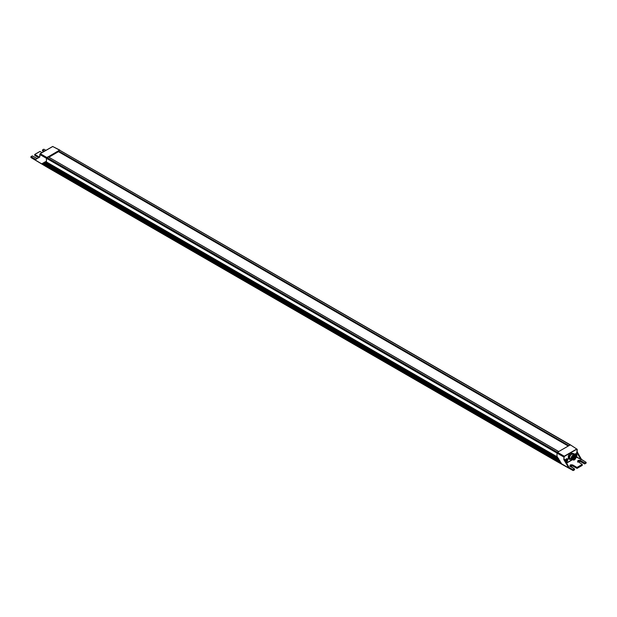<?xml version="1.0" encoding="UTF-8"?>
<svg xmlns="http://www.w3.org/2000/svg" width="617" height="617" viewBox="0 0 617 617"><rect width="100%" height="100%" fill="white"/><g stroke="black" fill="none" stroke-linecap="round" stroke-linejoin="round"><path stroke-width="0.93" d="M557.012 456.796L46.437 162.016L46.391 158.276L556.989 453.071L558.771 451.551M557.004 456.788L556.989 453.071L556.989 456.781L561.539 463.652L556.989 461.254L46.437 166.335L46.9 165.572M569.907 465.82L570.27 466.413C569.514 464.987 570.347 464.508 572.761 464.971L570.378 465.156L569.907 465.82L574.512 468.897L574.504 469.869L573.108 470.547L557.058 461.601L46.46 166.814L46.437 166.335M574.427 468.905L570.27 466.413L574.427 468.905L573.154 469.637L573.039 470.401L556.989 461.454L557.552 460.321M568.828 445.752L570.47 444.911L59.556 150.155L570.154 444.942L557.444 452.284L46.846 157.489L48.095 156.772L558.693 451.559M568.905 445.667L58.306 150.872L59.556 150.155L52.746 146.491L40.267 153.695L46.846 157.489L46.391 158.276L39.812 154.481L39.75 157.057L35.539 159.487L39.75 157.057M568.296 446.022L58.191 151.072L568.681 445.798M557.49 460.305L557.028 461.13M557.49 459.225L557.382 460.243M46.491 165.341L557.089 460.128L46.491 165.341L46.9 164.477M557.498 458.138L557.305 459.117M46.491 164.238L557.089 459.025L46.491 164.238L46.9 163.374M557.49 457.074L557.089 457.93L558.709 458.863L557.228 457.984M46.491 163.135L557.089 457.93L46.499 163.143L46.9 162.286M558.74 451.536L48.095 156.772M48.913 157.188L58.422 151.705M58.191 151.512L568.249 446.045M577.18 449.407L576.733 449.014L577.18 451.837L581.484 459.38L586.15 462.357L581.422 459.41L577.25 451.929L576.625 452.531L576.849 452.03M564.594 459.549L563.807 459.434L564.254 456.218L563.807 457.004L556.989 453.071L557.12 452.623L557.444 452.284L564.254 456.218L576.733 449.014L570.47 444.911M564.031 457.004L563.807 459.434M566.151 462.287A2.021 1.165 120 0 0 566.298 462.21A2.021 1.165 120 0 0 567.725 459.734A2.021 1.165 120 0 0 566.298 458.909A2.021 1.165 120 0 0 565.079 460.398M566.383 459.727L567.362 459.727M567.092 458.963L567.54 459.819L566.044 462.094M567.023 458.917L566.136 459.002M575.684 456.541A2.021 1.165 120 0 0 576.293 454.336A2.021 1.165 120 0 0 574.921 453.935A2.021 1.165 120 0 0 573.957 454.922M575.005 454.744L575.985 454.744M575.715 453.989L576.17 454.837L575.568 456.41M575.646 453.942L574.759 454.027M570.478 444.919L577.234 449.338L576.88 452.145L581.283 459.626L576.733 457.259L575.854 457.768M563.869 459.657L568.226 467.03L568.596 466.568M577.219 451.952L581.422 459.41L580.728 459.572M564.37 459.241L568.643 466.791L564.594 459.603L564.061 459.542L568.727 466.876M568.226 467.03L573.262 469.838L574.543 469.097M573.039 470.401L573.039 469.838L568.388 467.2M578.098 462.025L577.982 461.963C577.234 460.529 578.06 460.051 580.481 460.521L578.098 460.706L577.628 461.362L577.99 461.956M557.074 457.837L557.513 457.043M557.089 458.932L557.521 458.13M557.105 460.027L557.537 459.225M565.172 460.56L567.177 459.009M565.974 460.081L566.614 459.719L566.93 460.166L566.614 460.992L565.974 461.354L565.658 460.907L566.614 459.719L566.614 460.992L565.974 461.354L565.658 460.907L566.406 459.804M566.614 459.719L566.93 460.166M566.614 460.992L565.843 461.069M565.974 461.354L565.766 460.945M565.673 460.976L566.514 459.935M574.072 454.991L575.8 454.027M574.28 455.924L575.237 454.737L575.553 455.192L574.604 456.379M574.296 455.701A2.082 1.203 120 0 0 574.149 455.585L575.237 454.737L575.029 456.048M574.604 455.107L575.029 454.829M575.237 454.737L575.553 455.192M574.62 455.809L575.144 454.953M37.012 158.453L32.285 155.9L31.012 156.633L30.896 157.397L46.391 166.667L556.989 461.254L46.46 166.814L573.039 470.409M46.391 166.459L41.995 163.698L45.666 161.577L46.391 161.993L46.53 157.829L59.556 150.155L60.011 150.417M36.272 159.201L35.501 159.271L30.927 156.633L35.578 159.286M42.835 163.212L41.995 163.698M42.874 163.196L46.46 165.263L42.828 163.22L45.697 161.561M43.776 162.672L46.46 164.176L43.776 162.672M44.733 162.124L46.46 163.089L44.779 162.094M39.82 154.35L40.267 153.695L39.82 154.35M39.164 157.212L34.745 154.481L39.365 157.096M573.787 454.822L573.787 453.649L571.512 453.449L569.244 456.272L569.244 459.295L571.55 459.457M569.244 456.272L568.334 455.747L570.609 452.924L571.512 453.449M569.244 459.295L568.334 458.778L568.334 455.747M574.712 455.77A2.568 1.481 120 0 0 574.234 455.084L572.8 454.251A2.568 1.481 120 0 0 571.512 454.382A2.568 1.481 120 0 0 569.838 456.642A2.568 1.481 120 0 0 570.231 458.701L571.666 459.526A2.568 1.481 120 0 0 572.499 459.596M570.609 452.924L573.787 453.649M574.234 455.084A2.568 1.481 120 0 0 572.954 455.207A2.568 1.481 120 0 0 571.273 457.475A2.568 1.481 120 0 0 571.666 459.526M572.306 459.395A2.198 1.273 -60 0 1 571.604 457.783A2.198 1.273 -60 0 1 573.1 455.601A2.198 1.273 -60 0 1 574.435 455.701M574.149 455.585A2.082 1.203 120 0 0 573.1 455.685A2.082 1.203 120 0 0 571.743 457.529A2.082 1.203 120 0 0 572.059 459.202A2.082 1.203 120 0 0 572.237 459.272M572.121 458.871A2.082 1.203 -60 0 1 572.106 458.801A2.082 1.203 -60 0 1 573.555 455.948A2.082 1.203 -60 0 1 573.825 455.824A2.082 1.203 -60 0 1 573.887 455.801M574.882 455.878A2.213 1.28 120 0 0 574.774 455.801A2.213 1.28 120 0 0 573.957 455.778A2.213 1.28 120 0 0 573.671 455.909A2.213 1.28 120 0 0 572.129 458.94A2.213 1.28 120 0 0 572.561 459.634A2.213 1.28 120 0 0 572.684 459.696M573.224 459.873A2.213 1.28 -60 0 1 572.923 459.827A2.213 1.28 -60 0 1 572.792 459.765A2.213 1.28 -60 0 1 572.453 457.991A2.213 1.28 -60 0 1 573.895 456.04A2.213 1.28 -60 0 1 575.005 455.932A2.213 1.28 -60 0 1 575.121 456.017A2.213 1.28 -60 0 1 575.306 456.256M574.466 456.603C576.224 456.642 576.224 457.691 574.466 459.75L573.1 458.963L574.466 456.603M573.1 458.94A1.859 1.072 120 0 0 573.486 459.765A1.859 1.072 120 0 0 574.419 459.673A1.859 1.072 120 0 0 575.638 458.03A1.859 1.072 120 0 0 575.352 456.541A1.859 1.072 120 0 0 574.442 456.619L575.098 457.128M556.989 456.727L46.391 161.939M557.452 460.475L46.861 165.68M557.097 459.935L46.499 165.14M557.452 459.372L46.861 164.585M559.519 460.228L46.499 164.037M557.452 458.277L44.617 162.186M557.097 457.729L44.902 162.016M557.83 457.374L45.565 161.639M576.625 452.531L576.625 457.066L575.892 457.482M572.144 459.65L566.506 462.904M572.591 459.657L566.622 463.105M577.188 451.706L577.188 449.407M577.188 449.276L576.733 449.014M564.37 456.41L576.841 449.207M580.844 459.372L576.849 457.066L576.849 452.531L580.844 459.372M585.872 463.251L584.715 463.922L580.366 461.454L580.366 460.714L584.6 463.159L584.6 463.861L584.715 462.966L586.104 462.426L586.15 462.92L585.988 462.226L581.499 459.495M585.988 462.226L584.715 462.966L580.481 460.521M577.628 462.11L578.06 461.524L580.396 461.524L584.631 463.93L585.957 463.259L586.104 462.426M584.823 463.861L586.104 462.989M573.262 470.401L574.543 469.792M574.427 469.861L573.378 470.47M577.774 461.717A1.604 0.925 180 0 1 578.098 461.454A1.604 0.925 180 0 1 580.366 461.454L584.715 463.922M582.255 464.516L576.995 467.416L577.111 468.311L576.887 467.617L572.645 465.172L572.645 465.912L576.995 468.38L572.645 465.912A1.766 1.018 180 0 0 570.378 465.912A1.604 0.925 180 0 1 572.645 465.912M572.761 464.971L576.995 467.416L582.147 464.447L582.255 465.341L582.255 464.647M578.098 461.462A1.766 1.018 180 0 1 580.366 461.462M557.513 460.444L560.799 462.395M558.532 458.554L557.12 457.714M558.825 459.048L557.483 458.254M557.128 459.009L559.696 460.537L557.12 459.009M559.812 460.722L557.498 459.349M557.143 459.904L560.506 461.894M557.143 460.105L560.683 462.202L557.136 460.097M566.784 460.344L566.367 460.105M566.622 460.76L566.213 460.521M575.406 455.361L574.998 455.122M575.245 455.778L574.836 455.539M42.704 163.289L46.884 165.634M45.936 150.371L43.846 149.221L42.573 149.962L44.609 151.134M42.072 152.6L40.005 151.443L34.745 154.481M42.997 163.119L46.522 165.101M43.66 162.741L46.877 164.546M43.954 162.572L46.514 164.006M52.746 146.491L53.193 146.753L52.63 146.553M32.285 155.9L37.051 158.43M43.768 151.62L42.457 150.856L42.496 149.954L44.378 151.265M34.853 154.42L34.745 155.175M39.018 156.818L38.902 157.358M32.4 155.962L30.927 156.633L30.958 157.543L46.46 166.806M45.982 150.34L43.768 149.214L42.496 149.954L42.573 150.918M34.853 155.376L38.57 157.559M43.722 151.651L42.457 150.725M574.388 459.85A2.106 1.211 -60 0 1 573.463 460.012A2.106 1.211 -60 0 1 572.985 458.377A2.106 1.211 -60 0 1 574.388 456.418A2.106 1.211 -60 0 1 575.553 456.395A2.106 1.211 -60 0 1 575.838 457.66M574.466 456.565A1.974 1.141 120 0 0 573.07 458.986A1.974 1.141 120 0 0 574.466 459.796A1.974 1.141 120 0 0 575.862 457.374A1.974 1.141 120 0 0 574.466 456.565M574.728 458.261L574.496 458.655M574.874 456.996L575.036 457.536L574.874 456.996M574.874 457.521L573.903 457.074M573.617 459.272L573.841 458.878M573.332 458.416L573.394 457.822M557.028 456.804L46.429 162.009M569.907 466.56L570.347 465.982L572.684 465.982L577.08 468.388L582.224 465.411L582.224 464.439L577.628 461.369M568.635 466.637L564.524 459.434M39.766 156.872L40.19 153.687L52.661 146.484L59.872 150.124M42.118 152.576L39.92 151.435L34.776 154.412L34.776 155.384L38.524 157.582M575.121 456.017L575.553 456.395L574.435 459.85L572.923 459.827M573.633 458.261L574.82 458.392L573.579 457.49M573.116 459.094L573.933 459.009L573.324 458.47"/></g></svg>

